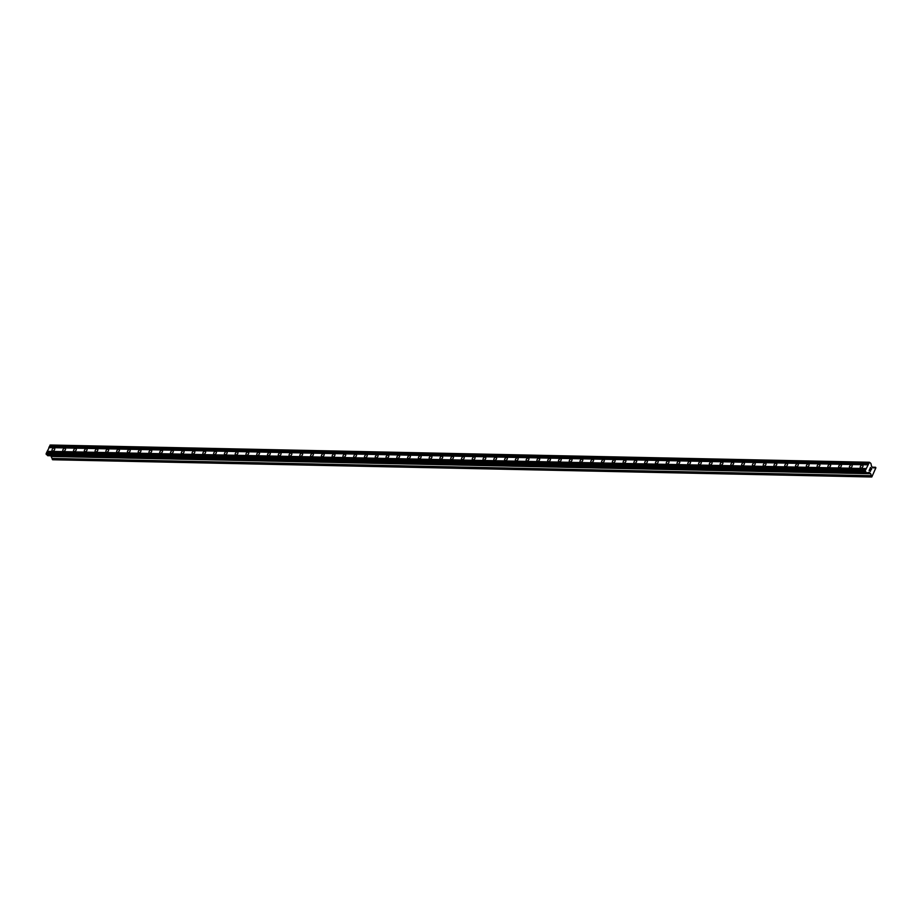 <?xml version="1.0" encoding="UTF-8"?>
<svg xmlns="http://www.w3.org/2000/svg" width="922" height="922" viewBox="0 0 922 922"><rect width="100%" height="100%" fill="white"/><g stroke="black" fill="none" stroke-linecap="round" stroke-linejoin="round"><path stroke-width="1.38" d="M54.052 448.046A1.775 1.049 129.4 0 1 54.502 448.196A1.775 1.049 129.4 0 1 54.41 449.924A1.775 1.049 129.4 0 1 52.692 451.089A1.775 1.049 129.4 0 1 52.243 450.939A1.775 1.049 129.4 0 1 52.335 449.21A1.775 1.049 129.4 0 1 54.052 448.046M64.828 448.265A1.775 1.049 129.4 0 1 65.278 448.426A1.775 1.049 129.4 0 1 65.185 450.143A1.775 1.049 129.4 0 1 63.468 451.319A1.775 1.049 129.4 0 1 63.019 451.158A1.775 1.049 129.4 0 1 63.111 449.44A1.775 1.049 129.4 0 1 64.828 448.265M75.604 448.495A1.775 1.049 129.4 0 1 76.053 448.645A1.775 1.049 129.4 0 1 75.961 450.374A1.775 1.049 129.4 0 1 74.244 451.55A1.775 1.049 129.4 0 1 73.795 451.388A1.775 1.049 129.4 0 1 73.887 449.659A1.775 1.049 129.4 0 1 75.604 448.495M86.38 448.726A1.775 1.049 129.4 0 1 86.829 448.876A1.775 1.049 129.4 0 1 86.737 450.604A1.775 1.049 129.4 0 1 85.02 451.768A1.775 1.049 129.4 0 1 84.57 451.619A1.775 1.049 129.4 0 1 84.663 449.89A1.775 1.049 129.4 0 1 86.38 448.726M97.156 448.945A1.775 1.049 129.4 0 1 97.605 449.106A1.775 1.049 129.4 0 1 97.513 450.823A1.775 1.049 129.4 0 1 95.796 451.999A1.775 1.049 129.4 0 1 95.346 451.849A1.775 1.049 129.4 0 1 95.439 450.12A1.775 1.049 129.4 0 1 97.156 448.945M107.932 449.175A1.775 1.049 129.4 0 1 108.381 449.325A1.775 1.049 129.4 0 1 108.289 451.054A1.775 1.049 129.4 0 1 106.572 452.229A1.775 1.049 129.4 0 1 106.134 452.068A1.775 1.049 129.4 0 1 106.214 450.339A1.775 1.049 129.4 0 1 107.932 449.175M118.708 449.406A1.775 1.049 129.4 0 1 119.157 449.556A1.775 1.049 129.4 0 1 119.065 451.284A1.775 1.049 129.4 0 1 117.348 452.448A1.775 1.049 129.4 0 1 116.91 452.299A1.775 1.049 129.4 0 1 116.99 450.57A1.775 1.049 129.4 0 1 118.708 449.406M129.483 449.625A1.775 1.049 129.4 0 1 129.933 449.786A1.775 1.049 129.4 0 1 129.841 451.503A1.775 1.049 129.4 0 1 128.135 452.679A1.775 1.049 129.4 0 1 127.685 452.529A1.775 1.049 129.4 0 1 127.766 450.8A1.775 1.049 129.4 0 1 129.483 449.625M140.259 449.855A1.775 1.049 129.4 0 1 140.709 450.005A1.775 1.049 129.4 0 1 140.617 451.734A1.775 1.049 129.4 0 1 138.911 452.909A1.775 1.049 129.4 0 1 138.461 452.748A1.775 1.049 129.4 0 1 138.554 451.031A1.775 1.049 129.4 0 1 140.259 449.855M151.035 450.086A1.775 1.049 129.4 0 1 151.485 450.236A1.775 1.049 129.4 0 1 151.392 451.964A1.775 1.049 129.4 0 1 149.687 453.128A1.775 1.049 129.4 0 1 149.237 452.979A1.775 1.049 129.4 0 1 149.329 451.25A1.775 1.049 129.4 0 1 151.035 450.086M161.811 450.305A1.775 1.049 129.4 0 1 162.26 450.466A1.775 1.049 129.4 0 1 162.168 452.195A1.775 1.049 129.4 0 1 160.463 453.359A1.775 1.049 129.4 0 1 160.013 453.209A1.775 1.049 129.4 0 1 160.105 451.48A1.775 1.049 129.4 0 1 161.811 450.305M172.598 450.535A1.775 1.049 129.4 0 1 173.036 450.685A1.775 1.049 129.4 0 1 172.956 452.414A1.775 1.049 129.4 0 1 171.238 453.589A1.775 1.049 129.4 0 1 170.789 453.428A1.775 1.049 129.4 0 1 170.881 451.711A1.775 1.049 129.4 0 1 172.598 450.535M183.374 450.766A1.775 1.049 129.4 0 1 183.812 450.916A1.775 1.049 129.4 0 1 183.732 452.644A1.775 1.049 129.4 0 1 182.014 453.808A1.775 1.049 129.4 0 1 181.565 453.659A1.775 1.049 129.4 0 1 181.657 451.93A1.775 1.049 129.4 0 1 183.374 450.766M194.15 450.985A1.775 1.049 129.4 0 1 194.6 451.146A1.775 1.049 129.4 0 1 194.507 452.875A1.775 1.049 129.4 0 1 192.79 454.039A1.775 1.049 129.4 0 1 192.341 453.889A1.775 1.049 129.4 0 1 192.433 452.16A1.775 1.049 129.4 0 1 194.15 450.985M204.926 451.215A1.775 1.049 129.4 0 1 205.375 451.377A1.775 1.049 129.4 0 1 205.283 453.094A1.775 1.049 129.4 0 1 203.566 454.269A1.775 1.049 129.4 0 1 203.117 454.108A1.775 1.049 129.4 0 1 203.209 452.391A1.775 1.049 129.4 0 1 204.926 451.215M215.702 451.446A1.775 1.049 129.4 0 1 216.151 451.596A1.775 1.049 129.4 0 1 216.059 453.324A1.775 1.049 129.4 0 1 214.342 454.5A1.775 1.049 129.4 0 1 213.892 454.339A1.775 1.049 129.4 0 1 213.985 452.61A1.775 1.049 129.4 0 1 215.702 451.446M226.478 451.676A1.775 1.049 129.4 0 1 226.927 451.826A1.775 1.049 129.4 0 1 226.835 453.555A1.775 1.049 129.4 0 1 225.118 454.719A1.775 1.049 129.4 0 1 224.668 454.569A1.775 1.049 129.4 0 1 224.761 452.84A1.775 1.049 129.4 0 1 226.478 451.676M237.254 451.895A1.775 1.049 129.4 0 1 237.703 452.057A1.775 1.049 129.4 0 1 237.611 453.774A1.775 1.049 129.4 0 1 235.894 454.949A1.775 1.049 129.4 0 1 235.444 454.8A1.775 1.049 129.4 0 1 235.536 453.071A1.775 1.049 129.4 0 1 237.254 451.895M248.03 452.126A1.775 1.049 129.4 0 1 248.479 452.276A1.775 1.049 129.4 0 1 248.387 454.004A1.775 1.049 129.4 0 1 246.67 455.18A1.775 1.049 129.4 0 1 246.22 455.019A1.775 1.049 129.4 0 1 246.312 453.29A1.775 1.049 129.4 0 1 248.03 452.126M258.805 452.356A1.775 1.049 129.4 0 1 259.255 452.506A1.775 1.049 129.4 0 1 259.163 454.235A1.775 1.049 129.4 0 1 257.445 455.399A1.775 1.049 129.4 0 1 256.996 455.249A1.775 1.049 129.4 0 1 257.088 453.52A1.775 1.049 129.4 0 1 258.805 452.356M269.581 452.575A1.775 1.049 129.4 0 1 270.031 452.737A1.775 1.049 129.4 0 1 269.939 454.454A1.775 1.049 129.4 0 1 268.221 455.629A1.775 1.049 129.4 0 1 267.772 455.48A1.775 1.049 129.4 0 1 267.864 453.751A1.775 1.049 129.4 0 1 269.581 452.575M280.357 452.806A1.775 1.049 129.4 0 1 280.807 452.956A1.775 1.049 129.4 0 1 280.714 454.684A1.775 1.049 129.4 0 1 278.997 455.86A1.775 1.049 129.4 0 1 278.548 455.699A1.775 1.049 129.4 0 1 278.64 453.981A1.775 1.049 129.4 0 1 280.357 452.806M291.133 453.036A1.775 1.049 129.4 0 1 291.583 453.186A1.775 1.049 129.4 0 1 291.49 454.915A1.775 1.049 129.4 0 1 289.773 456.079A1.775 1.049 129.4 0 1 289.324 455.929A1.775 1.049 129.4 0 1 289.416 454.2A1.775 1.049 129.4 0 1 291.133 453.036M301.909 453.255A1.775 1.049 129.4 0 1 302.358 453.417A1.775 1.049 129.4 0 1 302.266 455.145A1.775 1.049 129.4 0 1 300.549 456.309A1.775 1.049 129.4 0 1 300.099 456.16A1.775 1.049 129.4 0 1 300.192 454.431A1.775 1.049 129.4 0 1 301.909 453.255M312.685 453.486A1.775 1.049 129.4 0 1 313.134 453.636A1.775 1.049 129.4 0 1 313.042 455.364A1.775 1.049 129.4 0 1 311.325 456.54A1.775 1.049 129.4 0 1 310.875 456.378A1.775 1.049 129.4 0 1 310.968 454.661A1.775 1.049 129.4 0 1 312.685 453.486M323.461 453.716A1.775 1.049 129.4 0 1 323.91 453.866A1.775 1.049 129.4 0 1 323.818 455.595A1.775 1.049 129.4 0 1 322.101 456.759A1.775 1.049 129.4 0 1 321.651 456.609A1.775 1.049 129.4 0 1 321.743 454.88A1.775 1.049 129.4 0 1 323.461 453.716M334.237 453.935A1.775 1.049 129.4 0 1 334.686 454.097A1.775 1.049 129.4 0 1 334.594 455.825A1.775 1.049 129.4 0 1 332.877 456.989A1.775 1.049 129.4 0 1 332.427 456.839A1.775 1.049 129.4 0 1 332.519 455.111A1.775 1.049 129.4 0 1 334.237 453.935M345.012 454.166A1.775 1.049 129.4 0 1 345.462 454.327A1.775 1.049 129.4 0 1 345.37 456.044A1.775 1.049 129.4 0 1 343.652 457.22A1.775 1.049 129.4 0 1 343.203 457.058A1.775 1.049 129.4 0 1 343.295 455.341A1.775 1.049 129.4 0 1 345.012 454.166M355.788 454.396A1.775 1.049 129.4 0 1 356.238 454.546A1.775 1.049 129.4 0 1 356.146 456.275A1.775 1.049 129.4 0 1 354.428 457.45A1.775 1.049 129.4 0 1 353.979 457.289A1.775 1.049 129.4 0 1 354.071 455.56A1.775 1.049 129.4 0 1 355.788 454.396M366.564 454.627A1.775 1.049 129.4 0 1 367.014 454.777A1.775 1.049 129.4 0 1 366.921 456.505A1.775 1.049 129.4 0 1 365.204 457.669A1.775 1.049 129.4 0 1 364.755 457.519A1.775 1.049 129.4 0 1 364.847 455.791A1.775 1.049 129.4 0 1 366.564 454.627M377.34 454.846A1.775 1.049 129.4 0 1 377.79 455.007A1.775 1.049 129.4 0 1 377.697 456.724A1.775 1.049 129.4 0 1 375.98 457.9A1.775 1.049 129.4 0 1 375.531 457.75A1.775 1.049 129.4 0 1 375.623 456.021A1.775 1.049 129.4 0 1 377.34 454.846M388.116 455.076A1.775 1.049 129.4 0 1 388.565 455.226A1.775 1.049 129.4 0 1 388.473 456.955A1.775 1.049 129.4 0 1 386.756 458.13A1.775 1.049 129.4 0 1 386.318 457.969A1.775 1.049 129.4 0 1 386.399 456.24A1.775 1.049 129.4 0 1 388.116 455.076M398.892 455.307A1.775 1.049 129.4 0 1 399.341 455.456A1.775 1.049 129.4 0 1 399.249 457.185A1.775 1.049 129.4 0 1 397.532 458.349A1.775 1.049 129.4 0 1 397.094 458.199A1.775 1.049 129.4 0 1 397.175 456.471A1.775 1.049 129.4 0 1 398.892 455.307M409.668 455.526A1.775 1.049 129.4 0 1 410.117 455.687A1.775 1.049 129.4 0 1 410.025 457.404A1.775 1.049 129.4 0 1 408.319 458.58A1.775 1.049 129.4 0 1 407.87 458.43A1.775 1.049 129.4 0 1 407.962 456.701A1.775 1.049 129.4 0 1 409.668 455.526M420.444 455.756A1.775 1.049 129.4 0 1 420.893 455.906A1.775 1.049 129.4 0 1 420.801 457.635A1.775 1.049 129.4 0 1 419.095 458.81A1.775 1.049 129.4 0 1 418.646 458.649A1.775 1.049 129.4 0 1 418.738 456.932A1.775 1.049 129.4 0 1 420.444 455.756M431.219 455.987A1.775 1.049 129.4 0 1 431.669 456.136A1.775 1.049 129.4 0 1 431.577 457.865A1.775 1.049 129.4 0 1 429.871 459.029A1.775 1.049 129.4 0 1 429.422 458.879A1.775 1.049 129.4 0 1 429.514 457.151A1.775 1.049 129.4 0 1 431.219 455.987M441.995 456.206A1.775 1.049 129.4 0 1 442.445 456.367A1.775 1.049 129.4 0 1 442.364 458.096A1.775 1.049 129.4 0 1 440.647 459.26A1.775 1.049 129.4 0 1 440.197 459.11A1.775 1.049 129.4 0 1 440.29 457.381A1.775 1.049 129.4 0 1 441.995 456.206M452.783 456.436A1.775 1.049 129.4 0 1 453.221 456.586A1.775 1.049 129.4 0 1 453.14 458.315A1.775 1.049 129.4 0 1 451.423 459.49A1.775 1.049 129.4 0 1 450.973 459.329A1.775 1.049 129.4 0 1 451.065 457.612A1.775 1.049 129.4 0 1 452.783 456.436M463.559 456.667A1.775 1.049 129.4 0 1 463.997 456.816A1.775 1.049 129.4 0 1 463.916 458.545A1.775 1.049 129.4 0 1 462.199 459.709A1.775 1.049 129.4 0 1 461.749 459.559A1.775 1.049 129.4 0 1 461.841 457.831A1.775 1.049 129.4 0 1 463.559 456.667M474.334 456.886A1.775 1.049 129.4 0 1 474.784 457.047A1.775 1.049 129.4 0 1 474.692 458.776A1.775 1.049 129.4 0 1 472.974 459.94A1.775 1.049 129.4 0 1 472.525 459.79A1.775 1.049 129.4 0 1 472.617 458.061A1.775 1.049 129.4 0 1 474.334 456.886M485.11 457.116A1.775 1.049 129.4 0 1 485.56 457.277A1.775 1.049 129.4 0 1 485.468 458.995A1.775 1.049 129.4 0 1 483.75 460.17A1.775 1.049 129.4 0 1 483.301 460.009A1.775 1.049 129.4 0 1 483.393 458.292A1.775 1.049 129.4 0 1 485.11 457.116M495.886 457.347A1.775 1.049 129.4 0 1 496.336 457.496A1.775 1.049 129.4 0 1 496.243 459.225A1.775 1.049 129.4 0 1 494.526 460.401A1.775 1.049 129.4 0 1 494.077 460.239A1.775 1.049 129.4 0 1 494.169 458.511A1.775 1.049 129.4 0 1 495.886 457.347M506.662 457.577A1.775 1.049 129.4 0 1 507.112 457.727A1.775 1.049 129.4 0 1 507.019 459.456A1.775 1.049 129.4 0 1 505.302 460.62A1.775 1.049 129.4 0 1 504.853 460.47A1.775 1.049 129.4 0 1 504.945 458.741A1.775 1.049 129.4 0 1 506.662 457.577M517.438 457.796A1.775 1.049 129.4 0 1 517.887 457.957A1.775 1.049 129.4 0 1 517.795 459.675A1.775 1.049 129.4 0 1 516.078 460.85A1.775 1.049 129.4 0 1 515.629 460.7A1.775 1.049 129.4 0 1 515.721 458.972A1.775 1.049 129.4 0 1 517.438 457.796M528.214 458.027A1.775 1.049 129.4 0 1 528.663 458.176A1.775 1.049 129.4 0 1 528.571 459.905A1.775 1.049 129.4 0 1 526.854 461.081A1.775 1.049 129.4 0 1 526.404 460.919A1.775 1.049 129.4 0 1 526.497 459.191A1.775 1.049 129.4 0 1 528.214 458.027M538.99 458.257A1.775 1.049 129.4 0 1 539.439 458.407A1.775 1.049 129.4 0 1 539.347 460.136A1.775 1.049 129.4 0 1 537.63 461.3A1.775 1.049 129.4 0 1 537.18 461.15A1.775 1.049 129.4 0 1 537.272 459.421A1.775 1.049 129.4 0 1 538.99 458.257M549.766 458.476A1.775 1.049 129.4 0 1 550.215 458.637A1.775 1.049 129.4 0 1 550.123 460.355A1.775 1.049 129.4 0 1 548.406 461.53A1.775 1.049 129.4 0 1 547.956 461.38A1.775 1.049 129.4 0 1 548.048 459.652A1.775 1.049 129.4 0 1 549.766 458.476M560.541 458.707A1.775 1.049 129.4 0 1 560.991 458.856A1.775 1.049 129.4 0 1 560.899 460.585A1.775 1.049 129.4 0 1 559.181 461.761A1.775 1.049 129.4 0 1 558.732 461.599A1.775 1.049 129.4 0 1 558.824 459.882A1.775 1.049 129.4 0 1 560.541 458.707M571.317 458.937A1.775 1.049 129.4 0 1 571.767 459.087A1.775 1.049 129.4 0 1 571.675 460.816A1.775 1.049 129.4 0 1 569.957 461.98A1.775 1.049 129.4 0 1 569.508 461.83A1.775 1.049 129.4 0 1 569.6 460.101A1.775 1.049 129.4 0 1 571.317 458.937M582.093 459.156A1.775 1.049 129.4 0 1 582.543 459.317A1.775 1.049 129.4 0 1 582.45 461.046A1.775 1.049 129.4 0 1 580.733 462.21A1.775 1.049 129.4 0 1 580.284 462.06A1.775 1.049 129.4 0 1 580.376 460.332A1.775 1.049 129.4 0 1 582.093 459.156M592.869 459.387A1.775 1.049 129.4 0 1 593.319 459.536A1.775 1.049 129.4 0 1 593.226 461.265A1.775 1.049 129.4 0 1 591.509 462.441A1.775 1.049 129.4 0 1 591.06 462.279A1.775 1.049 129.4 0 1 591.152 460.562A1.775 1.049 129.4 0 1 592.869 459.387M603.645 459.617A1.775 1.049 129.4 0 1 604.094 459.767A1.775 1.049 129.4 0 1 604.002 461.496A1.775 1.049 129.4 0 1 602.285 462.66A1.775 1.049 129.4 0 1 601.836 462.51A1.775 1.049 129.4 0 1 601.928 460.781A1.775 1.049 129.4 0 1 603.645 459.617M614.421 459.836A1.775 1.049 129.4 0 1 614.87 459.997A1.775 1.049 129.4 0 1 614.778 461.726A1.775 1.049 129.4 0 1 613.061 462.89A1.775 1.049 129.4 0 1 612.611 462.74A1.775 1.049 129.4 0 1 612.704 461.012A1.775 1.049 129.4 0 1 614.421 459.836M625.197 460.066A1.775 1.049 129.4 0 1 625.646 460.228A1.775 1.049 129.4 0 1 625.554 461.945A1.775 1.049 129.4 0 1 623.837 463.121A1.775 1.049 129.4 0 1 623.387 462.959A1.775 1.049 129.4 0 1 623.479 461.242A1.775 1.049 129.4 0 1 625.197 460.066M635.973 460.297A1.775 1.049 129.4 0 1 636.422 460.447A1.775 1.049 129.4 0 1 636.33 462.176A1.775 1.049 129.4 0 1 634.613 463.351A1.775 1.049 129.4 0 1 634.163 463.19A1.775 1.049 129.4 0 1 634.255 461.461A1.775 1.049 129.4 0 1 635.973 460.297M646.748 460.527A1.775 1.049 129.4 0 1 647.198 460.677A1.775 1.049 129.4 0 1 647.106 462.406A1.775 1.049 129.4 0 1 645.388 463.57A1.775 1.049 129.4 0 1 644.939 463.42A1.775 1.049 129.4 0 1 645.031 461.692A1.775 1.049 129.4 0 1 646.748 460.527M657.524 460.746A1.775 1.049 129.4 0 1 657.974 460.908A1.775 1.049 129.4 0 1 657.882 462.625A1.775 1.049 129.4 0 1 656.164 463.801A1.775 1.049 129.4 0 1 655.715 463.651A1.775 1.049 129.4 0 1 655.807 461.922A1.775 1.049 129.4 0 1 657.524 460.746M668.3 460.977A1.775 1.049 129.4 0 1 668.75 461.127A1.775 1.049 129.4 0 1 668.657 462.856A1.775 1.049 129.4 0 1 666.94 464.031A1.775 1.049 129.4 0 1 666.502 463.87A1.775 1.049 129.4 0 1 666.583 462.141A1.775 1.049 129.4 0 1 668.3 460.977M679.076 461.207A1.775 1.049 129.4 0 1 679.526 461.357A1.775 1.049 129.4 0 1 679.433 463.086A1.775 1.049 129.4 0 1 677.728 464.25A1.775 1.049 129.4 0 1 677.278 464.1A1.775 1.049 129.4 0 1 677.359 462.371A1.775 1.049 129.4 0 1 679.076 461.207M689.852 461.426A1.775 1.049 129.4 0 1 690.301 461.588A1.775 1.049 129.4 0 1 690.209 463.305A1.775 1.049 129.4 0 1 688.504 464.481A1.775 1.049 129.4 0 1 688.054 464.331A1.775 1.049 129.4 0 1 688.146 462.602A1.775 1.049 129.4 0 1 689.852 461.426M700.628 461.657A1.775 1.049 129.4 0 1 701.077 461.807A1.775 1.049 129.4 0 1 700.985 463.536A1.775 1.049 129.4 0 1 699.279 464.711A1.775 1.049 129.4 0 1 698.83 464.55A1.775 1.049 129.4 0 1 698.922 462.832A1.775 1.049 129.4 0 1 700.628 461.657M711.404 461.887A1.775 1.049 129.4 0 1 711.853 462.037A1.775 1.049 129.4 0 1 711.761 463.766A1.775 1.049 129.4 0 1 710.055 464.93A1.775 1.049 129.4 0 1 709.606 464.78A1.775 1.049 129.4 0 1 709.698 463.051A1.775 1.049 129.4 0 1 711.404 461.887M722.18 462.106A1.775 1.049 129.4 0 1 722.629 462.268A1.775 1.049 129.4 0 1 722.548 463.997A1.775 1.049 129.4 0 1 720.831 465.161A1.775 1.049 129.4 0 1 720.382 465.011A1.775 1.049 129.4 0 1 720.474 463.282A1.775 1.049 129.4 0 1 722.18 462.106M732.967 462.337A1.775 1.049 129.4 0 1 733.405 462.487A1.775 1.049 129.4 0 1 733.324 464.215A1.775 1.049 129.4 0 1 731.607 465.391A1.775 1.049 129.4 0 1 731.158 465.23A1.775 1.049 129.4 0 1 731.25 463.512A1.775 1.049 129.4 0 1 732.967 462.337M743.743 462.567A1.775 1.049 129.4 0 1 744.192 462.717A1.775 1.049 129.4 0 1 744.1 464.446A1.775 1.049 129.4 0 1 742.383 465.61A1.775 1.049 129.4 0 1 741.933 465.46A1.775 1.049 129.4 0 1 742.026 463.731A1.775 1.049 129.4 0 1 743.743 462.567M754.519 462.786A1.775 1.049 129.4 0 1 754.968 462.948A1.775 1.049 129.4 0 1 754.876 464.676A1.775 1.049 129.4 0 1 753.159 465.841A1.775 1.049 129.4 0 1 752.709 465.691A1.775 1.049 129.4 0 1 752.801 463.962A1.775 1.049 129.4 0 1 754.519 462.786M765.295 463.017A1.775 1.049 129.4 0 1 765.744 463.178A1.775 1.049 129.4 0 1 765.652 464.895A1.775 1.049 129.4 0 1 763.935 466.071A1.775 1.049 129.4 0 1 763.485 465.91A1.775 1.049 129.4 0 1 763.577 464.192A1.775 1.049 129.4 0 1 765.295 463.017M776.07 463.247A1.775 1.049 129.4 0 1 776.52 463.397A1.775 1.049 129.4 0 1 776.428 465.126A1.775 1.049 129.4 0 1 774.711 466.29A1.775 1.049 129.4 0 1 774.261 466.14A1.775 1.049 129.4 0 1 774.353 464.411A1.775 1.049 129.4 0 1 776.07 463.247M786.846 463.478A1.775 1.049 129.4 0 1 787.296 463.628A1.775 1.049 129.4 0 1 787.204 465.356A1.775 1.049 129.4 0 1 785.486 466.52A1.775 1.049 129.4 0 1 785.037 466.371A1.775 1.049 129.4 0 1 785.129 464.642A1.775 1.049 129.4 0 1 786.846 463.478M797.622 463.697A1.775 1.049 129.4 0 1 798.072 463.858A1.775 1.049 129.4 0 1 797.979 465.575A1.775 1.049 129.4 0 1 796.262 466.751A1.775 1.049 129.4 0 1 795.813 466.601A1.775 1.049 129.4 0 1 795.905 464.872A1.775 1.049 129.4 0 1 797.622 463.697M808.398 463.927A1.775 1.049 129.4 0 1 808.848 464.077A1.775 1.049 129.4 0 1 808.755 465.806A1.775 1.049 129.4 0 1 807.038 466.981A1.775 1.049 129.4 0 1 806.589 466.82A1.775 1.049 129.4 0 1 806.681 465.091A1.775 1.049 129.4 0 1 808.398 463.927M819.174 464.158A1.775 1.049 129.4 0 1 819.623 464.308A1.775 1.049 129.4 0 1 819.531 466.036A1.775 1.049 129.4 0 1 817.814 467.2A1.775 1.049 129.4 0 1 817.365 467.051A1.775 1.049 129.4 0 1 817.457 465.322A1.775 1.049 129.4 0 1 819.174 464.158M829.95 464.377A1.775 1.049 129.4 0 1 830.399 464.538A1.775 1.049 129.4 0 1 830.307 466.255A1.775 1.049 129.4 0 1 828.59 467.431A1.775 1.049 129.4 0 1 828.14 467.281A1.775 1.049 129.4 0 1 828.233 465.552A1.775 1.049 129.4 0 1 829.95 464.377M840.726 464.607A1.775 1.049 129.4 0 1 841.175 464.757A1.775 1.049 129.4 0 1 841.083 466.486A1.775 1.049 129.4 0 1 839.366 467.661A1.775 1.049 129.4 0 1 838.916 467.5A1.775 1.049 129.4 0 1 839.008 465.783A1.775 1.049 129.4 0 1 840.726 464.607M851.502 464.838A1.775 1.049 129.4 0 1 851.951 464.988A1.775 1.049 129.4 0 1 851.859 466.716A1.775 1.049 129.4 0 1 850.142 467.88A1.775 1.049 129.4 0 1 849.692 467.731A1.775 1.049 129.4 0 1 849.784 466.002A1.775 1.049 129.4 0 1 851.502 464.838M862.277 465.057A1.775 1.049 129.4 0 1 862.727 465.218A1.775 1.049 129.4 0 1 862.635 466.947A1.775 1.049 129.4 0 1 860.918 468.111A1.775 1.049 129.4 0 1 860.468 467.961A1.775 1.049 129.4 0 1 860.56 466.232A1.775 1.049 129.4 0 1 862.277 465.057M871.567 468.733L871.025 468.295L871.232 469.771L871.716 468.687L871.232 469.771M870.403 467.777L869.976 468.733L870.403 467.777M869.976 468.733L870.368 467.581L871.716 468.687L870.368 467.581M870.564 470.232L870.495 471.142M870.333 471.396L869.803 470.6M869.584 469.632L869.123 470.646L869.573 469.632M869.123 470.646L869.607 469.286L870.368 471.257L869.607 469.286M866.703 472.928L869.066 472.352L870.587 473.597L871.832 476.928L875.9 467.777L873.157 467.834L871.636 466.59L870.887 463.42L869.469 462.256L865.101 470.935L866.657 472.905L47.656 455.664L866.668 472.917L47.702 455.675M869.469 462.256L50.468 445.015L46.1 453.693L47.656 455.664M871.601 476.974L52.635 459.744L871.613 476.985L52.635 459.744L52.162 458.534M50.848 455.745L52.081 458.534L871.059 475.775M866.207 468.837L47.206 451.584M866.161 468.56L47.16 451.319M865.908 469.517L46.907 452.264M865.7 469.575L46.699 452.333M865.101 470.935L46.1 453.693M865.239 471.741L46.238 454.5M868.87 462.464L49.869 445.211M868.27 463.824L49.269 446.571M868.317 464.089L49.315 446.847M868.017 464.769L49.016 447.516M867.821 464.838L48.82 447.585M870.587 473.597L51.586 456.355M870.656 473.724L51.655 456.471M871.002 475.694L52.001 458.453M871.221 475.879L52.22 458.626M871.302 476.686L52.3 459.433M871.348 476.766L52.347 459.513M872.373 467.189L875.52 467.258L872.385 467.2M874.713 467.362L872.512 467.316M871.083 475.787L52.081 458.534M874.736 467.35L872.512 467.304"/></g></svg>
